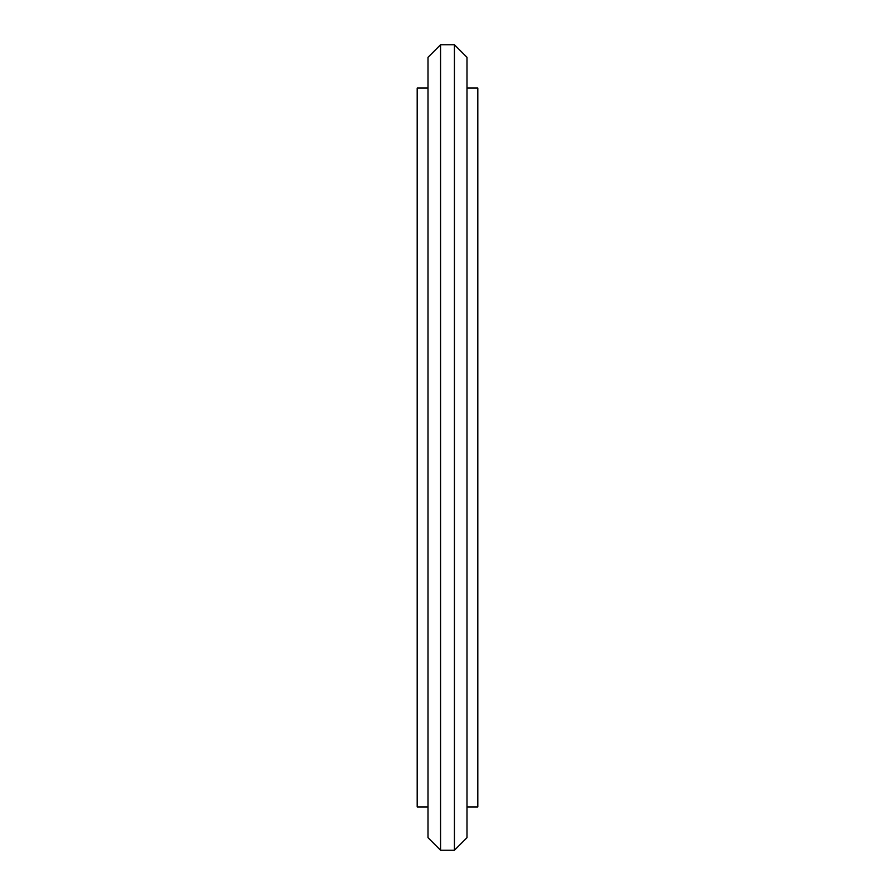 <?xml version="1.0" encoding="UTF-8"?>
<svg xmlns="http://www.w3.org/2000/svg" width="895" height="895" viewBox="0 0 895 895"><rect width="100%" height="100%" fill="white"/><g stroke="black" fill="none" stroke-linecap="round" stroke-linejoin="round"><path stroke-width="1.34" d="M428.011 806.943L417.182 806.943L417.182 88.057L428.011 88.057M466.989 806.943L477.818 806.943L477.818 88.057L466.989 88.057M454.425 850.25L466.989 837.686L466.989 57.314L454.425 44.75L440.575 44.75L440.575 850.25L454.425 850.25L454.425 44.75M440.575 850.25L428.011 837.686L428.011 57.314L440.575 44.75"/></g></svg>
